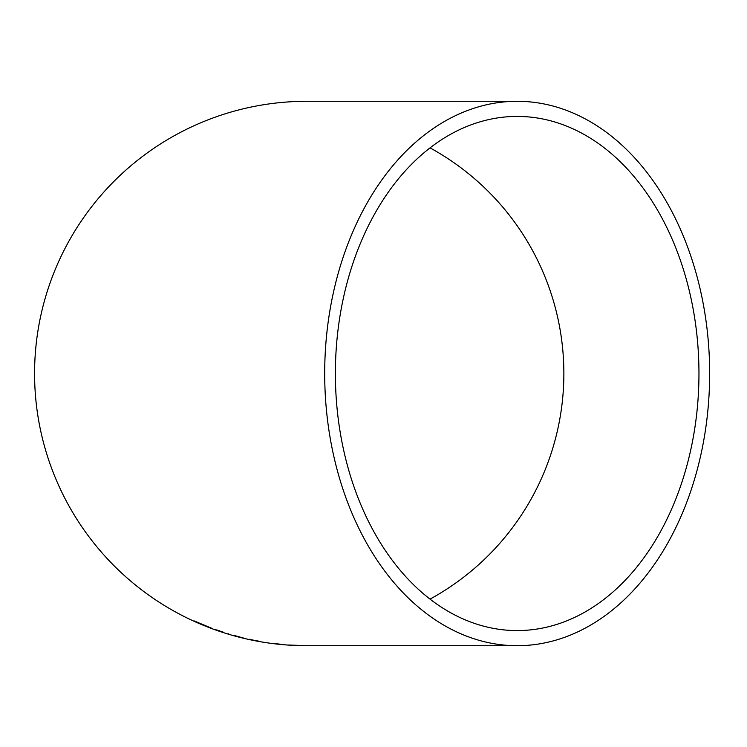 <?xml version="1.0" encoding="UTF-8"?>
<svg xmlns="http://www.w3.org/2000/svg" width="747" height="747" viewBox="0 0 747 747"><rect width="100%" height="100%" fill="white"/><g stroke="black" fill="none" stroke-linecap="round" stroke-linejoin="round"><path stroke-width="1.12" d="M517.176 645.707A272.207 192.474 90 0 0 709.65 373.5A272.207 192.474 90 0 0 517.176 101.293A272.207 192.474 90 0 0 324.693 373.5A272.207 192.474 90 0 0 517.176 645.707L306.784 645.707A272.207 272.207 0 0 1 34.577 373.5A272.207 272.207 0 0 1 306.784 101.293L517.176 101.293M300.714 645.604L288.361 645.025L300.724 645.427M276.203 643.746L284.878 644.726L276.194 643.914M249.311 639.292L258.901 641.374L249.321 639.255M255.493 640.553L258.929 641.197M234.119 635.417L243.858 638.143L234.072 635.557M223.745 632.317L214.744 629.404L223.745 632.317M211.466 628.152L194.08 620.897L211.466 628.152M335.384 373.5A257.08 181.782 90 0 0 517.176 630.58A257.08 181.782 90 0 0 698.959 373.5A257.08 181.782 90 0 0 517.176 116.42A257.08 181.782 90 0 0 335.384 373.5M430.029 599.113A257.08 257.08 0 0 0 430.029 147.887M205.014 625.584L208.254 626.873M204.958 625.603L198.011 622.662L205.005 625.416M216.938 629.908L218.385 630.617M218.441 630.44L219.17 630.673M228.059 633.727L228.825 633.951M302.311 645.651L291.834 645.249L302.311 645.473M301.265 645.613L292.889 645.268L301.265 645.427"/></g></svg>
